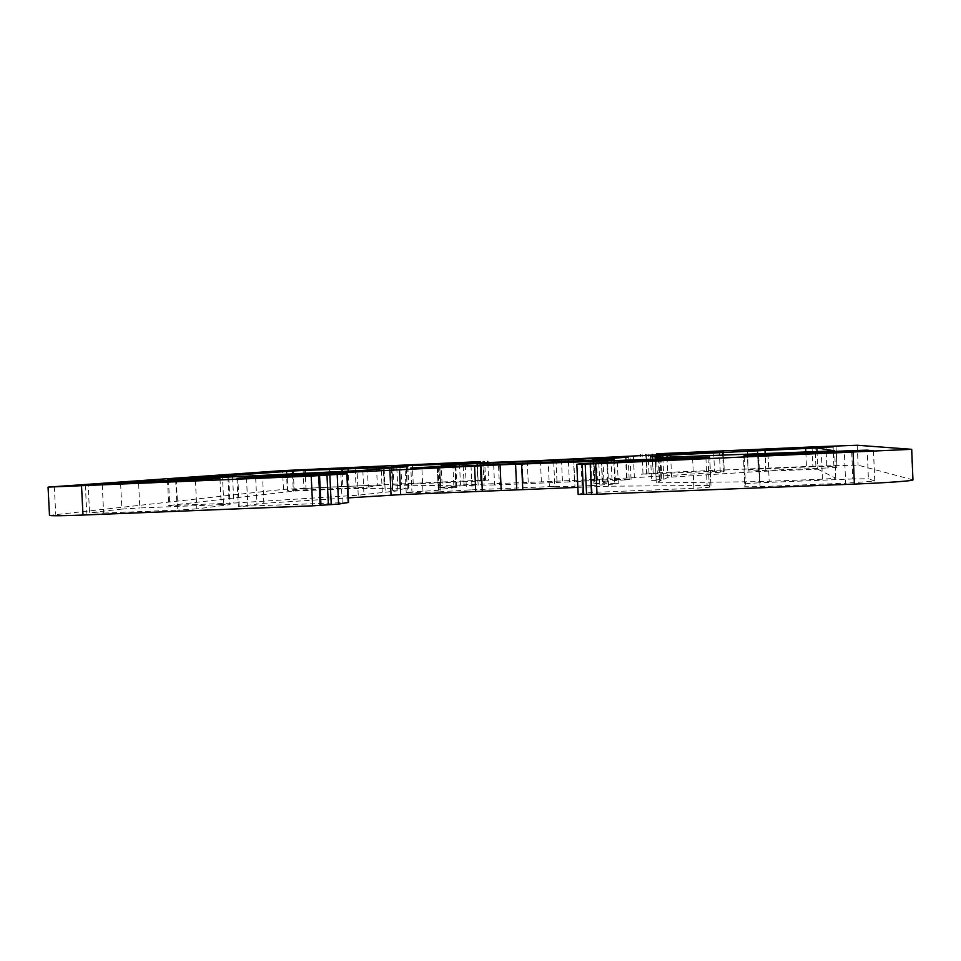 <?xml version="1.0" encoding="UTF-8"?>
<svg xmlns="http://www.w3.org/2000/svg" width="961" height="961" viewBox="0 0 961 961"><rect width="100%" height="100%" fill="white"/><g stroke="black" fill="none" stroke-linecap="round" stroke-linejoin="round"><path stroke-width="0.72" stroke-dasharray="4.8 3.6" d="M817.763 469.184L835.806 478.254L822.448 479.191L759.334 481.641L659.426 482.818L656.279 482.722L661.108 480.5L651.582 480.344L663.799 479.287L667.895 477.425L671.583 477.088L758.361 471.503L817.763 469.184L817.03 451.778M912.95 479.887L858.077 465.16L815.901 466.109L657.276 472.8L641.215 474.253L714.516 471.286L724.234 471.082L723.441 471.947L720.269 472.247L634.356 477.689L541.367 481.869L453.82 485.233L393.998 485.93L413.242 483.96L484.5 480.836L488.644 480.176L478.073 480.356L283.459 489.341L49.492 515.348M724.234 471.082L723.381 451.274L724.234 471.082M591.544 494.23L590.222 463.899M577.861 487.371L608.601 486.218L710.96 485.437L709.302 487.239L693.914 488.332L592.168 492.44L582.402 493.113L578.222 494.459L576.876 464.283M710.96 485.437L709.735 457.124L710.96 485.437M348.531 502.471L238.352 506.423L263.867 503.312L348.314 497.882M169.737 505.426L293.345 491.131L349.023 488.632L408.845 488.152L392.785 490.518L397.89 490.843L358.237 495.191L233.859 503.071L168.74 505.606L169.737 505.426L168.475 480.056M655.186 457.616L656.279 482.722L655.21 457.628M744.246 456.691L745.412 483.755L744.775 486.759L743.49 456.667M758.77 456.187L760.067 486.638L744.775 486.771L743.478 456.667M760.067 486.638L845.656 483.191L844.371 452.475M873.441 450.889L874.786 481.101L845.656 483.191M874.69 481.029L868.396 478.758L867.254 451.346M851.71 452.138L852.827 478.95L868.396 478.758M852.827 478.95L759.67 482.746L758.541 456.199M745.412 483.755L759.67 482.746M747.562 450.613L748.078 471.07L747.202 450.601L748.078 471.07L826.868 467.995L826.004 447.213M812.081 447.826L812.874 466.734L833.908 466.265L836.911 467.346L836.058 446.685L836.923 467.358L826.868 467.995M812.874 466.734L758.277 469.028L757.472 450.228M748.367 469.653L758.277 469.028M303.111 470.265L303.988 488.56L287.819 490.374L286.883 470.95M293.261 470.698L294.198 490.326L287.819 490.374M294.198 490.326L356.099 487.732L355.162 467.971M367.33 467.346L368.255 487.011L356.099 487.732M368.255 487.011L384.112 484.981L383.223 466.133M376.46 466.65L377.337 485.077L384.112 484.981M377.337 485.077L327.569 487.167L326.704 469.22M303.988 488.56L327.569 487.167M195.407 480.5L196.801 508.862L229.247 504.717L227.937 478.013M219.973 478.614L221.246 504.645L229.247 504.717M221.246 504.645L139.838 507.961L138.588 483.143M120.63 483.924L121.891 509.09L139.838 507.961M121.891 509.09L89.565 512.73L88.172 485.257M102.214 484.728L103.644 513.078L89.565 512.73M103.644 513.078L177.833 510.087L176.416 481.497M196.801 508.862L177.833 510.087M470.986 465.508L472.103 489.822L466.457 490.086L465.328 465.761M472.103 489.822L549.368 486.638L548.25 462.121M553.704 461.893L554.809 486.446L549.368 486.638M554.809 486.446L574.942 486.254L573.813 461.256M590.294 460.535L591.411 485.605L574.942 486.254M591.411 485.605L614.812 484.056L613.719 459.298M614.367 459.25L615.448 483.587L618.283 483.671L614.812 484.056M615.448 483.587L595.015 483.815L593.97 460.343M593.622 459.718L594.691 483.683L593.946 483.791L595.015 483.815M594.691 483.683L607.76 481.941L602.535 481.437L601.55 459.202M602.919 458.529L603.928 481.257L602.535 481.437M603.928 481.257L627.077 479.767L626.079 457.316M628.182 457.196L629.155 479.311L631.053 479.383L627.077 479.767M629.155 479.311L612.013 479.575L611.064 458.109M596.481 459.538L597.394 480.2L612.013 479.575M597.394 480.2L574.498 481.653L573.585 461.256M568.431 461.424L569.356 481.893L574.498 481.653M569.356 481.893L499.396 484.8L498.471 464.391M493.654 464.595L494.579 484.981L499.396 484.8M494.579 484.981L478.134 485.161L477.221 465.256M463.25 465.869L464.163 485.725L478.134 485.161M464.163 485.725L442.228 487.095L441.231 465.46M438.937 465.544L439.958 487.539L438.204 487.479L442.228 487.095M439.958 487.539L456.091 487.383L455.058 465.028M454.925 466.313L455.898 487.527L456.835 487.419L456.091 487.383M455.898 487.527L438.264 489.642L440.775 490.05L439.67 466.469M437.675 467.214L438.745 490.266L440.775 490.05M438.745 490.266L411.945 491.972L410.84 468.259M406.239 468.379L407.38 492.597L406.215 492.512L411.945 491.972M407.38 492.597L423.02 492.525L421.879 467.911M438.12 467.19L439.261 491.828L423.02 492.525M439.261 491.828L466.457 490.086M650.549 456.847L651.582 480.344M396.821 467.983L397.89 490.843M540.406 460.523L541.367 481.869M835.806 478.254L834.653 450.865L835.782 478.242M582.402 493.113L581.093 463.658M590.859 463.118L592.168 492.44M693.914 488.332L692.629 458.697M342.236 502.531L340.879 473.989M646.633 474.145L645.828 455.67M640.374 454.817L640.398 455.958M642.981 473.677L642.128 454.553M484.5 480.836L483.671 462.938M476.968 463.238L477.797 481.245M413.242 483.96L412.389 465.592M912.626 479.695L911.376 449.255M857.26 445.255L858.077 465.16M646.248 454.337L647.077 473.425M648.987 473.353L648.158 454.253M652.243 454.048L653.084 473.1M653.204 473.052L652.375 454.024M656.435 453.808L657.276 472.8M815.901 466.109L815.096 446.805M283.459 489.341L282.558 470.626M54.309 486.53L55.714 514.279M478.073 480.356L477.221 461.736M480.2 461.664L481.065 480.308M480.716 480.368L479.863 461.664M591.916 494.314L590.559 463.839M485.557 480.236L484.704 461.472M487.792 462.758L488.584 480.188M482.854 461.556L483.719 480.32M659.859 480.428L658.814 456.643M660.075 457.508L661.084 480.524L660.099 457.508M658.321 457.568L659.426 482.818M759.334 481.641L758.169 454.313M768.007 453.928L769.172 481.365M822.448 479.191L821.283 451.598M708.029 457.844L709.302 487.239M705.927 458.025L707.104 485.305M608.601 486.218L607.544 462.397M598.811 462.782L599.868 486.47M556.96 481.029L556.011 459.766M561.464 459.514L562.425 480.764M626.536 478.085L625.587 456.691M633.407 456.319L634.356 477.689M720.269 472.247L719.393 451.826M722.564 451.634L723.441 471.947M713.699 452.126L714.516 471.286M805.847 452.271L806.567 469.412M765.869 471.118L765.148 454.048M757.628 454.325L758.361 471.503M671.583 477.088L670.718 457.16M667.006 457.28L667.895 477.425M663.799 479.287L662.85 457.412M660.916 457.484L661.889 479.515M263.867 503.312L262.605 477.401M255.662 477.701L256.935 503.876M239.193 506.243L237.835 478.41M246.472 478.097L247.854 506.339M175.647 479.779L176.92 505.51M223.793 503.6L222.52 477.737M232.598 477.257L233.859 503.071M358.237 495.191L357.072 470.746M362.826 470.409L363.967 494.723M382.286 492.056L381.193 468.872M384.148 468.692L385.229 491.78M392.893 490.663L391.836 468.259M391.728 467.995L392.785 490.518M408.557 488.224L407.548 466.686M406.263 466.794L407.26 488.092M349.023 488.632L348.194 471.214M342.116 471.527L342.945 488.825M306.066 490.362L305.25 473.461M292.528 474.121L293.345 491.131M400.833 465.965L401.71 484.644M392.881 485.822L391.956 466.253M393.073 466.217L393.998 485.93M453.82 485.233L452.847 464.271M459.514 464.007L460.487 485.017M523.204 482.398L522.243 461.244M527.253 461.028L528.214 482.23M833.908 466.265L833.103 446.877M757.58 450.228L758.457 470.866M329.431 468.259L330.308 486.59M480.272 461.664L481.125 480.296M593.946 483.791L592.901 460.403M607.76 481.941L606.727 458.685M602.259 481.413L601.262 459.226M440.907 490.062L439.838 467.094M438.264 489.642L437.195 466.385M456.835 487.419L455.862 466.253M590.595 463.827L591.952 494.29M487.852 462.758L488.644 480.176M479.791 461.664L480.656 480.38M236.983 478.398L238.352 506.423M167.478 480.044L168.74 505.606M391.403 468.283L392.448 490.603M407.848 466.65L408.845 488.152M391.668 466.241L392.593 485.882M383.523 466.109L384.412 484.921M286.39 470.95L287.339 490.47M228.778 477.917L230.075 504.549M406.215 492.512L405.086 468.379M618.283 483.671L617.19 459.046M631.053 479.383L630.068 457.052M438.204 487.479L437.183 465.568M873.537 450.853L874.786 481.101M85.349 485.257L86.766 513.234"/><path stroke-width="1.44" d="M834.641 450.865L816.874 447.922L670.622 455.046L650.549 456.847L660.063 456.643L655.186 457.616L658.321 457.568L834.641 450.877M591.592 494.435L854.389 484.092C886.751 482.806 913.767 480.836 912.95 479.887L911.701 449.316L595.652 463.743L576.828 464.295L581.093 463.658L692.629 458.697L709.747 457.112L500.044 464.824L255.626 476.908L236.983 478.398L246.472 478.097L347.173 473.797L311.208 476.091L48.05 487.107L282.558 470.626L480.26 461.616L393.073 466.217L540.406 460.523L719.393 451.826L656.435 453.808L815.096 446.805L857.26 445.255L911.701 449.316M578.222 494.459L591.544 494.23M348.314 497.882L400.665 494.627L577.861 487.371M48.05 487.107L49.492 515.348C50.404 515.973 61.576 515.877 82.994 515.048L312.625 505.834L338.596 504.093L348.531 502.471L347.173 473.797M292.384 471.022L167.478 480.044L362.826 470.409L407.848 466.65L305.105 470.385L292.384 471.022L292.528 474.121M410.84 468.259L614.367 459.25M410.827 468.019L437.639 466.614L437.675 467.214M441.231 465.46L455.802 465.016L437.639 466.614M441.219 465.304L463.166 464.163L463.25 465.869M477.221 465.256L477.136 463.562L463.166 464.163M477.136 463.562L493.582 463.022L493.654 464.595M498.471 464.391L498.399 462.818L493.582 463.022M498.399 462.818L568.359 459.742L568.431 461.424M573.585 461.256L573.501 459.514L568.359 459.742M573.501 459.514L596.421 458.313L596.481 459.538M611.064 458.109L596.421 458.313M611.04 457.664L628.182 457.196M601.55 459.202L628.182 457.088M601.526 458.637L606.727 458.685L592.877 459.778L614.355 459.094M138.588 483.143L138.528 481.749L219.949 478.206L176.416 481.497L85.349 485.257L120.569 482.686L120.63 483.924M138.528 481.749L120.569 482.686M286.883 470.95L303.111 470.265M326.704 469.22L326.68 468.56L303.087 469.749M326.68 468.56L376.46 466.65M286.883 470.902L376.448 466.361M833.103 446.877L747.562 450.613M757.472 450.228L757.448 449.532L747.538 450.048M757.448 449.532L812.045 447.129L812.081 447.826M833.079 446.348L812.045 447.129M867.254 451.346L867.206 450.144L873.537 450.853L844.371 452.475L743.49 456.667L744.198 455.502L744.246 456.691M758.541 456.199L758.469 454.721L744.198 455.502M758.469 454.721L851.65 450.649L851.71 452.138M867.206 450.144L851.65 450.649M500.044 464.824L501.198 490.182M817.03 451.778L816.874 447.922M346.837 473.845L348.206 502.567M338.596 504.093L337.203 474.698M645.828 455.67L645.78 454.625M483.671 462.938L483.623 461.736M476.92 462.073L476.968 463.238M412.389 465.592L412.353 464.932M329.839 475.094L331.245 504.585M328.386 504.705L326.98 475.214M319.557 475.611L320.974 505.198M320.109 505.33L318.692 475.683M311.208 476.091L312.625 505.834M82.994 515.048L81.529 486.062M454.865 465.088L454.925 466.313M583.531 494.447L582.174 464.127M585.189 463.995L586.546 494.326M597.021 494.422L595.652 463.743M487.72 461.376L487.792 462.758M660.039 456.643L660.075 457.508L660.063 456.643M705.879 457.172L705.927 458.025M607.544 462.397L607.448 460.295M598.715 460.631L598.811 462.782M522.772 489.63L521.619 464.007M515.564 464.247L516.73 489.822M805.69 448.319L805.847 452.271M765.148 454.048L764.98 450.12M757.46 450.469L757.628 454.325M670.718 457.16L670.622 455.046M666.922 455.274L667.006 457.28M662.85 457.412L662.79 456.103M660.868 456.235L660.916 457.484M482.314 491.239L481.149 465.749M474.566 466.061L475.731 491.551M400.665 494.627L399.476 469.34M389.866 469.809L391.055 495.131M262.605 477.401L262.557 476.5M255.626 476.908L255.662 477.701M348.194 471.214L348.062 468.512M341.984 468.752L342.116 471.527M305.25 473.461L305.105 470.385M853.08 452.559L854.389 484.092M640.35 454.817L640.398 455.958M592.901 460.403L592.877 459.778M439.838 467.094L439.814 466.469M455.862 466.253L455.802 465.016M576.828 464.295L578.174 494.483M590.186 463.911L591.556 494.459M487.78 461.364L487.852 462.758"/></g></svg>
